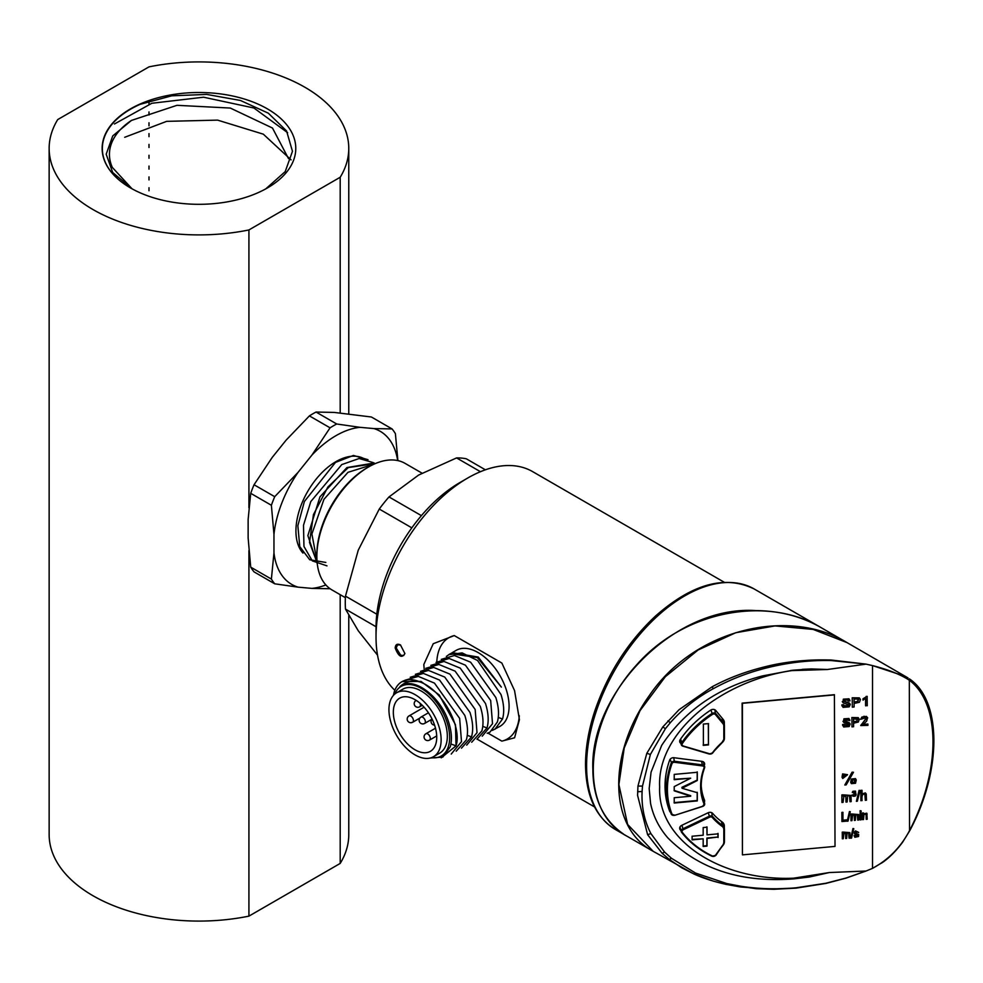 <?xml version="1.0" encoding="UTF-8"?>
<svg xmlns="http://www.w3.org/2000/svg" width="983" height="983" viewBox="0 0 983 983"><rect width="100%" height="100%" fill="white"/><g stroke="black" fill="none" stroke-linecap="round" stroke-linejoin="round"><path stroke-width="1.47" d="M248.92 507.756L248.92 229.948A149.809 86.492 180 0 1 49.15 148.408L49.15 834.592A149.809 86.492 0 0 0 248.92 916.131L248.92 550.64M49.15 148.408A149.809 86.492 180 0 1 57.727 119.57L148.998 66.869A149.809 86.492 180 0 1 348.768 148.408A149.809 86.492 180 0 1 340.192 177.259L340.192 412.946M340.192 594.678L340.192 863.43A149.809 86.492 0 0 0 348.768 834.592L348.768 615.628M148.998 190.751L148.998 187.716M148.998 179.926L148.998 176.903M148.998 169.125L148.998 166.066M148.998 158.275L148.998 155.265M148.998 147.487L148.998 144.415M148.998 136.649L148.998 133.614M148.998 125.824L148.998 122.764M148.998 114.999L148.998 111.951M148.998 104.161L148.998 101.089M340.192 863.43L248.92 916.131M340.192 177.259L248.92 229.948M288.474 158.558L272.488 128.036L230.305 108.056L176.977 105.316L131.452 120.43A89.514 51.681 0 0 0 109.445 154.38A89.514 51.681 0 0 0 112.332 167.417L131.82 188.576M130.493 187.937L130.493 187.937A96.825 55.908 180 0 1 130.493 108.88A96.825 55.908 180 0 1 267.425 108.88A96.825 55.908 180 0 1 267.425 187.937A96.825 55.908 180 0 1 130.493 187.937L130.493 187.937M132.238 188.92L112.701 172.504L106.189 154.22L112.726 135.937L131.452 120.43M265.754 188.883L285.205 171.62L292.467 151.321L286.557 130.936L268.322 113.18L240.442 100.463L206.676 94.417L171.742 95.818L140.176 104.321A96.617 55.773 0 0 0 102.343 148.58A96.617 55.773 0 0 0 130.567 187.986M291.066 159.873L263.309 134.167L217.599 120.123L166.655 121.351L124.706 137.288M287.626 132.705L253.909 107.995L203.555 97.206L151.874 103.264L114.433 123.993M695.497 873.039L694.17 874.108L681.809 867.842L669.3 859.449L662.137 853.281L647.613 834.69L637.574 795.345L637.955 786.068L646.814 753.334L662.812 726.941L679.044 709.714L712.147 686.773C728.133 678.135 745.962 671.414 765.634 666.621C775.513 664.115 786.412 662.259 798.319 661.067C813.015 659.728 819.429 659.802 831.004 659.998L865.777 664.078L831.016 660.539C809.328 660.085 787.653 662.591 765.99 668.071C747.461 672.741 729.878 679.622 713.253 688.714C696.763 697.66 682.448 708.989 670.308 722.702L665.43 728.673L650.39 754.44L642.489 786.081L642.096 791.536C641.408 806.896 644.344 820.916 650.893 833.584L664.606 852.101L671.463 858.282L695.497 873.039L726.818 883.57L741.022 886.285C758.765 889.001 777.123 889.504 796.095 887.784L825.917 883.238L845.945 878.065L865.777 871.122L845.958 878.089L825.892 883.336L795.96 888.03L767.87 889.136L740.42 886.949L726.019 884.356C713.756 881.604 703.115 878.175 694.096 874.071L653.13 851.29L627.621 824.43L618.885 784.557L624.217 747.989L640.031 710.635L665.294 676.759L698.188 649.923L735.812 632.708L775.059 625.913L813.15 629.415L847.063 642.624L908.009 677.926M652.331 850.823C608.747 827.391 607.383 754.047 649.308 695.595C695.202 627.94 789.656 607.531 846.768 642.464L820.928 627.535C768.485 596.017 685.692 609.362 636.824 664.655C582.698 723.783 578.483 811.282 627.314 836.386L652.859 851.131M854.866 793.834L853.441 795.235L852.175 794.878L852.839 796.132C855.333 796.537 856.353 795.763 855.898 793.822L855.05 793.392L855.517 791.327L852.998 791.475L852.286 792.347L852.949 791.266L855.456 791.118L855.714 792.9M854.682 791.757L853.736 793.748L855.136 794.35M856.082 794.141L855.001 793.183M864.929 794.338L865.31 800.322L866.465 800.223L866.232 793.932L865.421 793.121L862.066 794.117L862.017 790.271L860.862 790.369L860.862 800.518L862.066 800.617C861.6 795.628 862.558 793.539 864.929 794.338L865.224 794.891M866.293 794.117L865.372 792.912L862.017 793.908M864.88 794.141L865.31 800.322M860.076 810.729L860.137 812.204L861.096 812.118L861.096 810.852L860.076 810.729L860.137 812.204M854.374 820.424L855.333 820.326L855.738 815.067L857.311 814.649L857.741 820.105L858.7 820.019L858.589 814.637L852.568 814.243L851.856 815.079L851.806 813.961L850.934 814.035L850.995 820.731L851.954 820.633L852.617 815.14L854.288 815.472L854.374 820.424L854.264 815.374M858.564 814.538L852.507 814.035L851.806 814.87M857.594 814.882L857.741 820.105M866.109 814.391L866.232 819.33L867.19 819.244L866.834 813.408L863.43 814.022L863.381 812.892L862.509 812.978L862.509 819.466L863.529 819.576L863.983 814.305L866.134 814.477M867.141 814.194L866.785 813.199L867.08 813.985L866.785 813.199L863.381 813.813M866.06 814.182L866.232 819.33M845.712 838.511L846.67 838.425L847.063 833.166L848.636 832.748L849.079 838.204L850.037 838.118L849.926 832.736L843.905 832.343L843.193 833.166L843.131 832.048L842.271 832.134L842.333 838.818L843.291 838.732L843.942 833.24L845.626 833.572L845.712 838.511L845.589 833.473M849.902 832.626L843.844 832.134L843.131 832.957M848.931 832.97L849.079 838.204M852.961 828.534L850.737 838.204L851.524 838.13L853.785 828.669L852.961 828.534L850.737 838.204M852.089 772.183L844.802 785.012L846.166 784.889L853.49 772.269L852.089 772.183L844.802 785.012M865.568 698.237L865.568 705.462L867.252 705.733L867.129 696.32L862.988 698.79L862.988 699.785L865.679 698.655L865.679 705.88M850.234 704.246L849.3 702.992L844.102 701.174M847.579 699.626L848.169 701.039L849.963 700.879L849.828 700.179M849.853 700.461L848.943 698.79L843.316 699.171L843.009 702.341M849.963 700.879L849.066 699.208L843.426 699.589L843.119 702.759L842.308 701.616M848.44 704.688L847.85 705.794L843.795 705.585M843.119 702.759L848.526 704.897L847.973 706.212L843.832 705.806L843.672 704.688L841.866 704.86L842.001 705.941M859.179 719.077L858.245 717.664L851.856 717.504L851.966 726.879L853.588 726.732L853.588 723.218L858.356 722.05L859.253 719.273L858.356 718.069L851.856 717.504M742.435 854.866L742.116 703.128L834.407 694.686L835.022 846.4L742.435 854.866L742.435 703.312L834.469 694.895M680.924 743.418A3.649 2.949 -15.3 0 1 679.757 741.907A3.649 2.949 -15.3 0 1 680.187 739.683A106.729 86.074 164.7 0 1 710.697 710.119A3.649 2.949 -15.3 0 1 715.784 710.512L723.205 719.458A7.311 5.898 -15.3 0 1 724.164 721.289A7.311 5.898 -15.3 0 1 724.336 722.554L724.336 724.704M670.59 812.363A3.649 2.949 -15.3 0 1 669.656 811.196A106.729 86.074 164.7 0 1 667.518 804.684A106.729 86.074 164.7 0 1 669.656 760.142A3.649 2.949 -15.3 0 1 674.043 757.733L701.96 761.358A3.649 2.949 -15.3 0 1 704.541 763.361A3.649 2.949 -15.3 0 1 704.455 764.934L703.668 762.058M701.223 785.835A70.198 56.609 -15.3 0 0 702.759 795.026A70.198 56.609 -15.3 0 0 704.455 800.039A3.649 2.949 -15.3 0 1 704.541 800.297A3.649 2.949 -15.3 0 1 704.307 802.202M679.695 827.907L680.187 829.726A3.649 2.949 -15.3 0 1 679.757 828.866A3.649 2.949 -15.3 0 1 681.76 825.339L708.129 812.757A3.649 2.949 -15.3 0 1 712.663 813.396A70.198 56.609 -15.3 0 0 722.149 821.985A7.311 5.898 -15.3 0 1 724.164 824.786A7.311 5.898 -15.3 0 1 724.336 826.064L724.336 828.202M680.187 829.726A106.729 86.074 164.7 0 0 681.047 830.795M866.035 871.024L872.523 868.37L872.523 665.589L866.035 664.127L827.428 669.497L791.77 670.615C721.043 680.936 656.927 732.532 659.654 786.941C657.295 841.743 723.193 881.346 793.637 878.175L829.369 872.535L866.035 871.024L845.982 878.151L825.929 883.422L796.033 888.14L773.818 889.296L756.246 888.706L726.154 884.43L713.412 881.161L694.17 874.108M850.086 723.918L849.263 722.689L844.606 720.846M844.372 725.479L844.323 724.754L842.701 724.901L843.684 727.002L849.201 726.523L850.16 724.115L844.63 721.067L845.097 719.839L849.865 720.576L849.054 718.905L844.004 719.224L843.721 722.394L848.575 724.557L848.071 725.896L844.2 724.336L842.591 724.483L842.738 725.614M848.489 724.36L847.96 725.479L844.336 725.257M849.754 720.158L848.943 718.487L843.893 718.819L843.611 721.977M843.721 722.394L842.996 721.289M849.717 719.826L849.865 720.576M866.207 718.18L860.764 725.589L867.964 725.356L867.854 724.004L862.804 724.459M867.682 717.909L866.416 716.41L861.931 717.037L860.604 719.335L865.654 717.799L866.318 718.598L860.764 725.38M860.371 699.331L859.314 697.869L852.2 697.783L852.31 707.158L854.104 706.986L854.104 703.484L859.425 702.267L860.444 699.54L859.425 698.286L852.2 697.783M856.205 779.838L855.48 778.597L851.278 779.064L850.713 782.407M857.52 834.85L857.483 836.152L854.067 835.599L854.817 837.086M858.577 832.318L855.493 830.905L854.399 831.937L854.448 833.609M854.497 833.817L857.581 835.058L857.532 836.361L854.129 835.808L854.866 837.295L858.564 836.472L858.626 834.493L855.333 833.129L857.323 832.011L858.638 832.515L855.554 831.114L854.325 833.351M858.749 834.764L855.222 832.822M849.447 811.553L847.223 821.223L847.997 821.149L850.27 811.688L849.447 811.553L847.223 821.223M860.076 813.199L860.137 819.896L861.096 819.797L861.096 813.322L860.076 813.199L860.137 819.896M846.83 820.055L842.972 820.4L842.91 812.302L841.866 812.4L841.927 821.555L846.83 821.112L846.781 819.847L842.91 820.191M859.068 790.369L856.39 801.317L857.323 801.231L860.051 790.492L859.068 790.369L856.39 801.317M845.982 802.091L847.137 801.981L847.604 796.021L849.496 795.542L850.012 801.723L851.167 801.612L851.045 795.554L843.819 795.1L842.959 796.046L842.91 794.817L841.866 794.903L841.927 802.46L843.082 802.361L843.869 796.132L845.884 796.513L845.982 802.091L845.859 796.414M851.02 795.444L843.758 794.891L842.91 795.849M849.853 795.825L850.012 801.723M847.518 774.678L842.591 773.904L842.038 777.258M881.087 863.258L872.523 868.37C888.558 859.658 900.907 847.063 909.545 830.574C940.768 770.807 940.817 704.061 909.545 680.383C900.883 674.621 888.534 669.693 872.523 665.589L905.65 676.476M827.428 669.497L811.184 668.932L792.802 670.222L762.673 675.886C718.229 687.35 684.561 710.537 661.657 745.433L651.065 772.159L649.173 788.563L650.562 803.369C653.216 816.173 658.991 827.698 667.899 837.946C699.11 869.23 741.047 882.881 793.711 878.876L809.304 877.033L793.711 878.876L793.637 878.175M829.369 872.535L809.304 877.033M791.77 670.615L791.008 670.394M666.892 802.189A106.729 86.074 164.7 0 0 668.293 806.232A3.649 2.949 164.7 0 0 668.968 807.203M702.845 797.422A3.649 2.949 164.7 0 0 703.201 796.537M842.664 725.405L842.591 724.483M857.09 718.819L857.09 721.534L853.588 722.222L853.588 718.77L857.655 719.531M856.979 718.401L856.979 721.129L853.465 721.805M851.966 717.922L851.966 726.879M867.964 724.422L862.914 724.876L866.711 721.006L867.51 717.602L863.996 716.238M864.106 716.656L862.042 717.455L860.604 719.335M865.654 717.799L866.281 718.462M843.783 705.106L841.989 705.266L843.082 707.367L849.214 706.838L850.307 704.455L846.646 702.12M846.756 702.526L844.127 701.395L844.643 700.191L847.69 700.043L848.169 701.039L847.69 700.043M841.94 705.733L841.866 704.86M858.012 699.048L858.012 701.764L854.104 702.489L854.104 699.036L858.012 699.048L858.65 699.798M857.901 698.63L857.901 701.346L853.994 702.071M852.31 698.2L852.31 707.158M867.252 696.738L866.195 696.406M866.306 696.824L862.988 698.79M863.099 699.208L863.099 700.203M853.49 772.269L852.15 772.392M854.51 779.544L854.522 782.714L852.458 782.91L852.458 779.728L854.829 780.121M854.46 779.335L854.46 782.505L852.126 782.222M851.339 779.273L850.75 782.517L851.425 783.635L855.529 783.254L856.242 779.937L855.542 778.806L851.278 779.064M853.785 828.669L853.023 828.743M855.468 836.3L855.026 835.341M857.581 835.058L857.483 836.152M843.193 832.257L842.333 832.343L842.333 838.818M850.27 811.688L849.496 811.761M863.43 813.101L862.57 813.187L862.57 819.675M861.096 813.322L860.137 813.408M851.856 814.17L850.995 814.243L850.995 820.731M842.972 812.511L841.927 812.609L841.927 821.555M861.096 810.852L860.137 810.938M860.051 790.492L859.117 790.578M862.066 790.479L860.911 790.578L860.911 800.727M842.959 795.026L841.927 795.112L841.927 802.46M854.927 794.043L853.502 795.444L852.224 795.087L852.839 796.132M852.335 792.556L854.731 791.966L854.632 792.703M854.731 791.966L853.871 792.974M853.932 793.183L853.785 793.957M846.093 774.862L843.783 777.75L843.77 774.567L846.13 774.96L843.783 777.75L843.463 777.172M842.652 774.112L842.062 777.356L842.738 778.487L847.543 774.776L842.591 773.904M703.373 724.078L703.373 745.36M708.546 723.599L703.263 724.078M708.325 723.623L708.436 744.905L708.436 723.611M703.263 745.372L708.546 744.893M679.99 740.002A2.924 2.359 164.7 0 0 680.015 740.088L681.268 744.672A2.924 2.359 -15.3 0 1 681.624 742.89A106.004 85.484 -15.3 0 1 711.913 713.535A2.924 2.359 -15.3 0 1 715.993 713.842L723.414 722.788A6.574 5.308 -15.3 0 1 724.274 724.434A6.574 5.308 -15.3 0 1 724.422 725.589L724.434 738.368L723.82 738.786L723.82 726.068A5.849 4.718 164.7 0 0 722.91 723.586L715.489 714.641A2.187 1.769 164.7 0 0 712.442 714.408A105.279 84.894 164.7 0 0 682.349 743.566A2.187 1.769 164.7 0 0 683.296 746.023L709.665 753.777A2.187 1.769 164.7 0 0 712.392 752.892A71.661 57.788 -15.3 0 1 722.063 742.362A5.849 4.718 164.7 0 0 723.82 738.786M723.82 726.068L724.434 725.651L723.009 719.851A6.574 5.308 164.7 0 0 722.149 718.204L715.599 710.304M708.436 744.475L703.152 744.954M679.99 826.961A2.924 2.359 164.7 0 0 680.015 827.047L681.268 831.63A2.924 2.359 -15.3 0 1 682.878 828.804L709.247 816.234A2.924 2.359 -15.3 0 1 712.872 816.738A70.923 57.198 164.7 0 0 722.456 825.413L722.063 826.298A71.661 57.788 -15.3 0 1 712.392 817.549L711.766 812.708M721.362 821.407L722.456 825.413A6.574 5.308 -15.3 0 1 724.274 827.932L723.009 823.349A6.574 5.308 164.7 0 0 722.579 822.316M692.106 836.177L692.106 839.875L703.177 838.806L703.177 846.461L707.01 846.105L707.01 838.462L717.971 837.025L706.9 838.044L706.9 845.687L703.066 846.044M717.971 833.375L717.971 837.086M706.9 826.801L707.01 834.862L707.01 827.219L703.177 827.563L703.177 835.218L692.106 836.226M703.177 838.806L692.106 839.396M718.082 833.854L707.01 834.862M718.082 837.504L718.082 833.793M666.204 773.068A106.004 85.484 164.7 0 0 667.776 802.865L669.042 807.448A106.004 85.484 -15.3 0 1 671.156 763.213A2.924 2.359 -15.3 0 1 674.67 761.284L702.575 764.909A2.924 2.359 -15.3 0 1 704.578 767.772L704.012 768.067A2.187 1.769 164.7 0 0 702.501 765.929L701.592 761.321M703.435 799.081A2.924 2.359 164.7 0 0 703.324 798.663A70.923 57.198 -15.3 0 1 702.304 795.861M704.492 768.006A70.923 57.198 164.7 0 0 702.87 798.171C700.203 788.268 700.781 778.18 704.578 767.907L703.398 761.936A2.924 2.359 164.7 0 0 703.373 761.85M697.193 792.273L697.193 800.506L674.092 802.62M697.193 771.864L697.193 780.084L681.932 787.309L682.042 788.268L697.303 780.502L697.303 772.282L674.215 774.395L674.215 779.691L690.693 778.18L674.215 786.597L674.215 790.824L690.693 796.218L674.215 797.729L674.215 803.025L697.303 800.924L697.303 792.691L682.042 788.268M690.693 778.18L674.092 779.273M690.693 795.689L674.092 790.418M623.517 834.039C603.279 820.166 593.056 798.663 592.86 769.529C589.542 693.937 673.416 605.024 755.829 610.59C779.814 610.836 801.415 616.427 820.658 627.351M422.014 473.155L405.07 463.374A73.074 42.195 120 0 0 368.527 466.986A73.074 42.195 120 0 0 316.858 556.489A73.074 42.195 120 0 0 331.996 589.947L345.402 597.689M368.527 466.986L366.978 467.883A70.887 40.93 120 0 0 316.858 554.695L316.858 556.489M317.054 561.6L311.894 533.978L323.935 499.352L347.982 472.319L373.761 464.271M375.359 463.571L348.326 467.564L327.867 487.015L313.454 514.576L309.498 542.432L317.165 562.792M317.251 563.677L307.863 535.6L319.966 496.845L346.925 467.564L374.253 463.005M326.97 565.864L312.299 560.875L303.956 546.425L303.501 525.266L310.763 501.613L341.752 464.603L359.139 458.508L373.233 462.6M325.852 562.448L309.731 559.769L299.766 546.622L297.849 525.708L304.398 501.477L335.498 462.391L353.45 455.448L367.998 459.675M421.388 515.633L388.998 496.931L418.647 475.047L456.567 457.918A109.617 63.293 120 0 1 466.311 458.791L485.393 469.813M456.567 457.918L480.454 471.705M388.998 496.931A109.617 63.293 120 0 0 379.266 509.047L411.828 527.846M379.266 509.047L358.242 550.197L345.475 596.128L376.808 614.215M345.475 596.128A109.617 63.293 120 0 0 345.475 609.104L358.242 630.754L377.533 655.157M345.475 609.104L376.022 626.736M397.673 460.56A88.421 51.055 120 0 0 373.921 428.576L392.07 428.932A98.656 56.953 -60 0 1 395.399 433.663L397.894 460.609M373.921 428.576L360.036 427.335A88.421 51.055 120 0 0 311.918 455.104L298.021 472.393A88.421 51.055 120 0 0 273.962 534.396L273.962 552.925A88.421 51.055 120 0 0 298.021 587.146L311.918 588.387A88.421 51.055 120 0 0 325.864 584.946M311.918 455.104L330.067 427.826A98.656 56.953 -60 0 1 336.714 423.992L316.047 412.049L334.195 412.418L371.402 417.001L392.07 428.932M336.714 423.992L360.036 427.335M316.047 412.049A98.656 56.953 120 0 0 309.399 415.895L330.067 427.826M309.399 415.895L286.078 440.187L272.18 457.476L254.044 484.754A98.656 56.953 120 0 0 250.714 493.331L271.382 505.262A98.656 56.953 -60 0 1 274.712 496.685L254.044 484.754M274.712 496.685L298.021 472.393M271.382 579.073L250.714 567.142A98.656 56.953 120 0 0 254.044 571.873L274.712 583.804A98.656 56.953 -60 0 1 271.382 579.073L273.962 552.925M273.962 534.396L271.382 505.262M250.714 493.331L248.134 519.479L248.134 538.008L250.714 567.142M298.021 587.146L274.712 583.804M330.104 588.731A98.656 56.953 -60 0 1 330.067 588.756L311.918 588.387M302.961 553.097A56.633 32.697 -60 0 1 295.932 530.98A56.633 32.697 -60 0 1 335.977 461.617A56.633 32.697 -60 0 1 364.103 458.705M487.9 733.072L501.858 741.133A58.464 33.754 60 0 0 519.294 715.747M501.858 741.133L514.588 737.791L519.417 719.679L514.564 690.619L501.858 663.046L454.293 635.583A58.464 33.754 60 0 0 436.808 661.756M452.254 652.638L456.149 650.377A43.842 25.312 60 0 1 506.736 691.221A43.842 25.312 60 0 1 500.003 726.326L492.422 730.381M724.25 582.255L532.602 471.607A129.707 74.892 120 0 0 467.736 478.021A129.707 74.892 120 0 0 376.022 636.886A129.707 74.892 120 0 0 394.822 690.275M395.191 647.957C395.51 644.443 397.267 643.435 400.45 644.922L404.91 653.572C401.814 658.536 398.57 656.681 395.191 647.981L396.198 647.957L400.695 655.194L403.669 655.538L404.861 653.4M424.152 668.981L423.82 664.483L433.245 643.718L454.293 635.583M376.022 636.886L376.022 627.94A118.746 68.564 -60 0 1 459.995 482.506L467.736 478.021M400.646 645.057L397.562 644.811L396.198 647.957M433.491 756.713L439.684 753.125A36.899 21.307 -120 0 0 445.348 723.586A36.899 21.307 -120 0 0 402.784 689.206L396.579 692.794A36.899 21.307 -120 0 0 390.915 722.333A36.899 21.307 -120 0 0 433.491 756.713A36.899 21.307 -120 0 0 439.155 727.174A36.899 21.307 -120 0 0 396.579 692.794M435.088 726.756A30.694 17.719 -120 0 0 399.688 698.163A30.694 17.719 -120 0 0 394.982 722.738A30.694 17.719 -120 0 0 430.382 751.331A30.694 17.719 -120 0 0 435.088 726.756M498.27 717.443L502.534 718.991L495.002 729.202M451.443 653.179L452.278 652.663L478.229 657.062L501.355 687.092L477.382 657.566L450.558 653.658M476.964 739.228L487.027 727.936C488.956 721.067 488.44 712.921 485.491 703.484L460.228 668.133L444.021 661.473L430.861 665.38M482.211 736.181L492.52 723.734L490.664 700.498L465.414 665.172L449.219 658.499L436.047 662.37M490.062 732.065L497.361 721.977C499.29 715.108 498.774 706.961 495.825 697.525L470.611 662.198L454.429 655.514L441.256 659.372M497.373 721.977L490.075 732.052L487.187 733.306M446.343 656.435L448.838 654.666L462.108 652.909L477.541 660.49L500.998 694.539C503.96 703.963 504.476 712.122 502.546 718.991M430.173 758.04L442.841 757.057L450.239 746.822C452.131 740.211 451.725 732.409 449.034 723.414C441.49 696.873 413.143 675.37 399.958 686.576C405.512 681.538 412.209 680.003 420.06 681.969A43.842 25.312 -120 0 0 401.9 681.71A43.842 25.312 -120 0 0 394.195 692.02L393.372 695.448M431.365 757.684A40.192 23.211 -120 0 0 447.498 723.807A40.192 23.211 -120 0 0 420.847 688.137A40.192 23.211 -120 0 0 394.687 694.145M450.914 743.984L456.026 745.851C462.329 726.904 442.313 689.869 420.06 681.969M402.096 681.588L421.019 681.428L439.192 694.932L455.461 724.729L456.026 745.851L441.256 757.819M410.243 677.275L423.427 673.416L439.61 680.089L464.824 715.427C467.773 724.864 468.277 733.011 466.36 739.88L456.198 751.196M405.143 680.187L418.328 676.402L434.486 683.124L459.651 718.401L461.506 741.637L451.209 754.072M415.367 674.326L428.527 670.418L444.734 677.078L469.985 712.442C472.934 721.866 473.45 730.013 471.521 736.894L461.469 748.174M425.75 668.329L438.922 664.471L455.117 671.143L480.318 706.47C483.267 715.907 483.783 724.066 481.854 730.922L471.705 742.239M420.54 671.328L433.712 667.445L449.919 674.117L475.158 709.456L477.013 732.679L466.704 745.126M909.545 830.574L909.324 678.823M741.022 886.285L740.42 886.949L741.022 886.285M726.818 883.57L726.019 884.356L726.818 883.57M671.463 858.282L669.3 859.449M765.99 668.071L765.634 666.621M713.253 688.714L712.147 686.773M670.308 722.702L667.924 720.871M664.606 852.101L662.137 853.281M650.893 833.584L647.613 834.69M642.096 791.536L637.635 791.733M642.489 786.081L637.955 786.068M650.39 754.44L646.814 753.334M665.43 728.673L662.812 726.941M724.336 722.554L723.66 720.109M669.656 811.196L668.293 806.232M724.336 826.064L723.66 823.607M724.422 738.442A6.574 5.308 -15.3 0 1 722.456 742.337A70.923 57.198 164.7 0 0 712.872 752.757L709.345 754.059L683.124 746.244M680.58 739.118L682.349 743.566M709.665 753.777L682.878 746.171A2.924 2.359 -15.3 0 1 681.268 744.672L683.296 746.023M710.942 709.972L712.442 714.408M714.874 709.787L715.489 714.641M722.149 718.204L722.91 723.586M724.422 725.712L724.434 738.368L722.063 742.362M712.687 752.978A2.924 2.359 -15.3 0 1 709.517 753.998M722.456 742.337L712.392 752.892M723.242 844.999L715.489 855.235L722.91 844.925A5.849 4.718 164.7 0 0 723.82 842.284L723.82 829.566A5.849 4.718 164.7 0 0 722.063 826.298M712.392 817.549A2.187 1.769 164.7 0 0 709.665 817.156L683.296 829.738A2.187 1.769 164.7 0 0 682.349 832.368A105.279 84.894 164.7 0 0 712.442 856.021A2.187 1.769 164.7 0 0 715.489 855.235M712.442 856.021L711.913 856.144A106.004 85.484 -15.3 0 1 681.624 832.318A2.924 2.359 -15.3 0 1 681.268 831.63L681.624 832.318M715.808 855.308A2.924 2.359 -15.3 0 1 712.196 856.254M682.349 832.368L681.661 832.404C689.488 842.357 699.613 850.307 712.011 856.267L715.968 855.247L722.91 844.925M724.422 841.94A6.574 5.308 -15.3 0 1 723.414 844.778L723.82 842.284M683.296 829.738L681.907 825.265M724.422 829.21L724.434 841.866L724.434 829.148L723.82 829.566M709.665 817.156L708.276 812.695M724.422 829.087L724.274 827.932A6.574 5.308 -15.3 0 1 724.422 829.087M702.562 806.465L674.694 815.337L702.501 806.318A2.187 1.769 164.7 0 0 704.012 803.91A71.661 57.788 -15.3 0 1 704.012 768.067M702.501 765.929L674.596 762.292A2.187 1.769 164.7 0 0 671.967 763.742A105.279 84.894 164.7 0 0 671.967 814.096A2.187 1.769 164.7 0 0 674.596 815.054M671.967 814.096L671.156 813.912A106.004 85.484 -15.3 0 1 669.042 807.448L671.168 813.936L674.694 815.337L702.501 806.318M674.645 815.202A2.924 2.359 -15.3 0 1 671.18 813.961M671.967 763.742L670.099 759.331M702.575 806.465L704.651 803.455A2.924 2.359 -15.3 0 1 702.575 806.465M674.596 762.292L673.687 757.696M702.87 798.171A70.923 57.198 164.7 0 0 704.578 803.246L704.012 803.91M703.324 798.663L704.578 803.246A2.924 2.359 -15.3 0 1 704.651 803.455L703.398 798.872M586.593 765.917A138.849 80.164 120 0 0 615.358 829.492C595.747 817.303 585.794 795.616 585.524 764.43C585.561 747.399 588.706 729.447 594.948 710.574C607.752 673.441 627.891 641.96 655.391 616.157C692.118 583.804 725.061 574.748 754.207 588.989A138.849 80.164 120 0 0 647.207 626.183A138.849 80.164 120 0 0 586.593 765.917M425.897 733.748A3.649 3.649 0 0 0 424.214 737.95A3.649 3.649 0 0 0 429.546 740.076A3.649 2.113 -120 0 0 430.112 737.152A3.649 2.113 -120 0 0 425.897 733.748L435.494 728.206M416.03 700.474L416.178 700.388A3.649 2.113 -120 0 0 416.03 700.474A3.649 3.649 0 0 0 414.347 704.676A3.649 3.649 0 0 0 419.68 706.802A3.649 2.113 -120 0 0 420.245 703.877A3.649 2.113 -120 0 0 419.999 703.226M411.828 722.407A3.649 2.113 -120 0 0 412.676 722.247A3.649 2.113 -120 0 0 412.995 718.659A3.649 2.113 -120 0 0 409.862 715.747A3.649 2.113 -120 0 0 409.014 715.919L424.091 707.207M424.607 723.439A3.649 2.113 -120 0 0 425.172 720.514A3.649 2.113 -120 0 0 420.957 717.111A3.649 3.649 0 0 0 419.286 721.313A3.649 3.649 0 0 0 424.607 723.439L431.795 719.298M482.764 726.388L487.04 727.948M467.269 735.333L471.533 736.894M348.768 148.408L348.768 413.732M881.468 863.16C884.282 861.329 892.724 855.529 902.591 842.234L909.766 830.66C941.947 770.733 941.972 700.658 909.386 678.86M811.184 668.944L802.312 669.349M702.759 795.026L701.407 790.099M819.023 626.429L754.207 588.989M627.043 836.238L615.358 829.492M477.173 739.155L594.531 806.92M429.546 740.076L436.71 735.935M432.041 718.991A3.649 3.649 0 0 0 434.572 725.122M419.68 706.802L422.272 705.303M409.014 715.919A3.649 3.649 0 0 0 410.476 722.714A3.649 3.649 0 0 0 412.676 722.247L419.852 718.094M420.957 717.111L428.441 712.786M448.801 654.629L450.521 653.634"/></g></svg>
